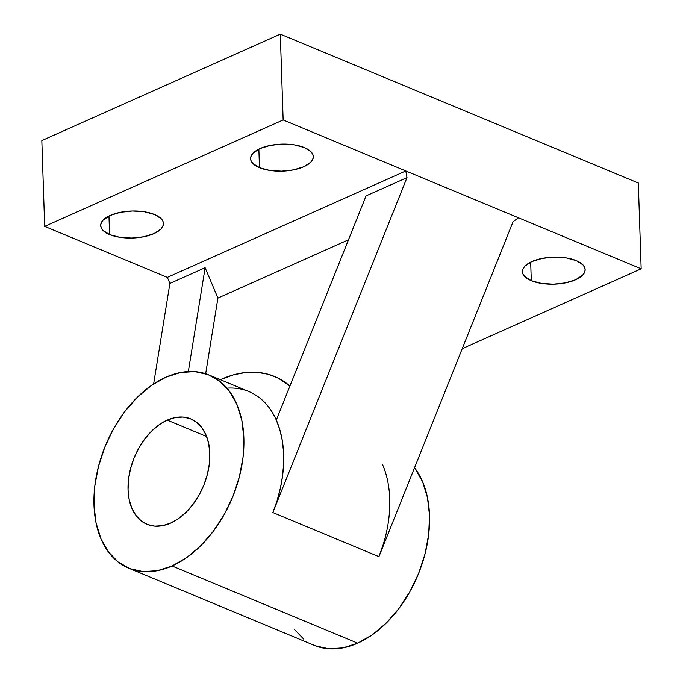 <?xml version="1.0" encoding="UTF-8"?>
<svg xmlns="http://www.w3.org/2000/svg" width="683" height="683" viewBox="0 0 683 683"><rect width="100%" height="100%" fill="white"/><g stroke="black" fill="none" stroke-linecap="round" stroke-linejoin="round"><path stroke-width="1.02" d="M221.446 379.21A128.395 84.205 -67.4 0 0 220.378 379.688L233.484 374.839L245.385 372.534L256.945 372.32L267.958 374.199L278.237 378.16L289.934 386.015A128.395 84.205 -67.4 0 0 221.446 379.21L220.754 379.842L221.446 379.21M170.639 523.084A57.065 37.42 112.6 0 1 147.024 524.296A57.065 37.42 112.6 0 1 129.411 473.635A57.065 37.42 112.6 0 1 167.224 420.122L206.633 436.514L167.224 420.122A57.065 37.42 112.6 0 1 190.839 418.91A57.065 37.42 112.6 0 1 208.452 469.571A57.065 37.42 112.6 0 1 170.639 523.084L162.631 525.654L154.862 526.141L147.639 524.544L141.236 520.907L135.891 515.375L131.819 508.161L129.172 499.538L128.054 489.848L128.506 479.457L130.513 468.76L133.996 458.173L138.82 448.108L144.805 438.938L151.711 431.024L159.284 424.672L167.224 420.122L175.232 417.552L183.001 417.057L190.224 418.662L196.627 422.299L201.972 427.831L206.044 435.045L208.691 443.668L209.809 453.358L209.357 463.748L207.35 474.446L203.867 485.032L199.043 495.098L193.067 504.267L186.152 512.182L178.579 518.534L170.639 523.084M382.369 464.175A104.619 68.607 112.6 0 1 378.928 556.654L272.85 512.549A104.619 68.607 -67.4 0 0 276.299 420.062A104.619 68.607 -67.4 0 0 248.877 391.538L209.1 375.001A104.619 68.607 112.6 0 1 241.389 467.881A104.619 68.607 112.6 0 1 172.065 565.976L357.696 643.164A104.619 68.607 -67.4 0 0 422.359 563.108A104.619 68.607 -67.4 0 0 414.538 467.744L422.615 481.771L427.464 497.574L429.513 515.341L428.685 534.396L425.005 554.007L418.619 573.413L409.774 591.871L398.812 608.681L386.143 623.186L372.261 634.831L357.696 643.164L172.065 565.976A104.619 68.607 112.6 0 1 128.763 568.205A104.619 68.607 112.6 0 1 96.474 475.325A104.619 68.607 112.6 0 1 165.798 377.229A104.619 68.607 112.6 0 1 209.1 375.001M531.297 280.687L530.682 262.135L531.297 280.687L541.38 283.411L553.35 284.188L565.387 282.899L575.658 279.757L582.599 275.223L584.469 272.645L585.152 269.99L584.631 267.369L582.923 264.867L576.264 260.624A31.384 13.515 -1.9 0 1 585.152 269.614A31.384 13.515 -1.9 0 1 565.797 282.822A31.384 13.515 -1.9 0 1 531.297 280.687A31.384 13.515 -1.9 0 1 522.41 271.697A31.384 13.515 -1.9 0 1 541.764 258.49A31.384 13.515 -1.9 0 1 576.264 260.624L566.181 257.901L554.212 257.124L542.174 258.413L531.903 261.555L524.962 266.088L523.101 268.667L522.41 271.322L522.93 273.943L524.638 276.444L531.297 280.687M259.472 167.668L258.857 149.107L259.472 167.668L269.554 170.383L281.533 171.16L293.562 169.879L303.833 166.729L310.774 162.195L312.643 159.617L313.326 156.97L312.805 154.341L311.098 151.839L304.439 147.596A31.384 13.515 -1.9 0 1 313.326 156.586A31.384 13.515 -1.9 0 1 293.972 169.794A31.384 13.515 -1.9 0 1 259.472 167.668A31.384 13.515 -1.9 0 1 250.584 158.669A31.384 13.515 -1.9 0 1 269.939 145.47A31.384 13.515 -1.9 0 1 304.439 147.596L294.356 144.881L282.386 144.104L270.348 145.385L260.078 148.535L253.137 153.069L251.276 155.639L250.584 158.294L251.105 160.923L252.812 163.425L259.472 167.668M109.579 234.568L108.964 216.007L109.579 234.568L119.662 237.283L131.64 238.06L143.669 236.779L153.94 233.629L160.881 229.095L162.75 226.517L163.433 223.87L162.913 221.241L161.214 218.739L154.546 214.496A31.384 13.515 -1.9 0 1 163.433 223.486A31.384 13.515 -1.9 0 1 144.079 236.694A31.384 13.515 -1.9 0 1 109.579 234.568A31.384 13.515 -1.9 0 1 100.7 225.569A31.384 13.515 -1.9 0 1 120.046 212.37A31.384 13.515 -1.9 0 1 154.546 214.496L144.463 211.781L132.493 211.004L120.456 212.285L110.185 215.435L103.244 219.969L101.383 222.538L100.691 225.194L101.212 227.823L102.92 230.316L109.579 234.568M188.337 371.543L205.131 267.719L169.896 283.445L153.641 383.931L169.896 283.445L167.335 277.375L44.685 226.38L283.146 119.943L405.804 170.946L167.335 277.375L169.896 283.445L205.131 267.719L188.337 371.543M383.257 544.436L378.928 556.654L272.85 512.549L406.991 177.623L366.079 195.884L276.299 420.062L279.808 429.684L282.224 440.211L283.505 451.472L283.633 463.305L282.608 475.513L280.448 487.918L277.178 500.332L272.85 512.549L406.991 177.623L405.804 170.946L283.146 119.943L280.303 34.15L638.315 183.01L641.166 268.812L638.315 183.01L280.303 34.15L283.146 119.943L44.685 226.38L167.335 277.375L405.804 170.946L518.508 217.809L405.804 170.946L406.991 177.623L366.079 195.884L276.299 420.062A104.619 68.607 112.6 0 0 226.961 388.157M378.928 556.654L513.07 221.736L378.928 556.654M41.834 140.578L44.685 226.38L41.834 140.578L280.303 34.15L41.834 140.578M462.229 348.671L641.166 268.812L518.508 217.809L641.166 268.812L462.229 348.671M128.763 568.205L314.402 645.392A104.619 68.607 -67.4 0 0 357.696 643.164L343.02 647.877L328.779 648.782L315.537 645.845M518.508 217.809L513.07 221.736L518.508 217.809M293.989 629.034L303.79 639.177M165.798 377.229L151.242 385.562L137.36 397.207L124.69 411.712L113.719 428.523L104.875 446.981L98.489 466.387L94.817 485.997L93.989 505.053L96.038 522.819L100.888 538.622L108.358 551.847L118.15 561.989L129.898 568.657L143.14 571.594L157.38 570.689L172.065 565.976L186.621 557.644L200.503 545.999L213.173 531.494L224.144 514.683L232.988 496.225L239.374 476.819L243.046 457.209L243.882 438.153L241.825 420.387L236.975 404.584L229.505 391.359L219.713 381.216L207.965 374.549L194.723 371.612L180.483 372.517L165.798 377.229M205.668 373.738L217.911 298.07L205.131 267.719L217.911 298.07L205.668 373.738M348.501 239.793L217.911 298.07L348.501 239.793"/></g></svg>
